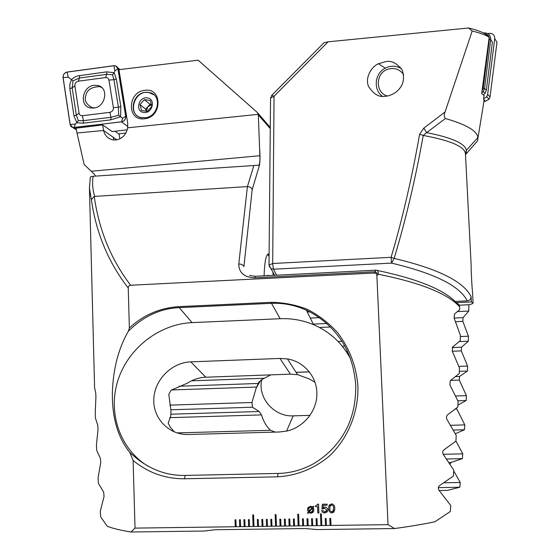 <?xml version="1.0" encoding="UTF-8"?>
<svg xmlns="http://www.w3.org/2000/svg" width="560" height="560" viewBox="0 0 560 560"><rect width="100%" height="100%" fill="white"/><g stroke="black" fill="none" stroke-linecap="round" stroke-linejoin="round"><path stroke-width="0.84" d="M445.368 118.524L426.65 132.615L423.836 128.128L445.06 111.972C443.877 114.807 443.982 116.991 445.368 118.524C466.228 124.467 477.064 130.823 477.869 137.578L477.617 140.819L465.507 154.63M489.202 37.303C485.947 35.098 480.277 32.998 472.185 31.017L468.503 28C476.273 29.834 481.915 31.871 485.415 34.118L489.202 37.303L481.67 93.695L484.099 95.452L483.609 98.749L484.169 101.115M445.06 111.972L472.185 31.017M400.225 67.088L398.839 66.941L400.708 68.25M269.241 266.406L271.096 268.674L273.427 269.199L276.605 275.191M473.081 302.911L472.507 291.711C472.038 289.352 470.869 266.553 471.191 265.993L465.479 154.154L466.389 150.276C465.073 143.493 451.829 137.606 426.65 132.615L423.241 135.443C415.352 179.333 405.65 220.318 394.135 258.405C437.955 268.751 463.61 281.484 471.093 296.604L471.366 301.931L473.074 302.995C472.927 303.555 471.52 304.143 468.846 304.759L468.797 311.073L463.015 317.646L462.847 321.356L468.419 336.21L468.307 341.215L461.503 347.214L461.286 350.889L467.607 366.086L467.432 371.035L459.578 376.481L459.305 380.114L466.396 395.647L466.158 400.547L457.926 405.097M385.21 96.264C388.164 96.229 391.601 94.969 395.521 92.491C403.095 86.66 405.286 79.107 402.094 69.839C396.837 63.21 391.475 60.452 385.994 61.565L378.406 63.735C371.756 66.521 364.91 77.224 368.403 86.177C373.429 94.122 379.029 97.482 385.21 96.264M271.957 95.109L323.988 42.735L328.083 41.811L468.503 28M328.083 41.811L274.05 96.222L272.685 263.501L391.104 257.313C402.374 219.226 411.873 178.206 419.594 134.253L423.241 135.443C451.227 140.644 465.304 146.888 465.479 154.154M423.836 128.128L419.594 134.253M455.469 409.073L456.883 409.031L464.786 424.9L464.471 429.751L455.336 433.72M455.889 440.874L462.742 453.845L462.364 458.64L451.038 462.42L450.093 464.205M453.761 470.981L460.257 482.475L459.802 487.221L447.552 490.371L439.215 490.525M274.05 96.222L271.733 95.34L270.557 98.203L274.05 96.222M471.366 301.931L456.295 302.61M471.093 296.604C471.009 299.082 469.728 300.51 467.243 300.881C459.83 285.929 434.602 273.343 391.566 263.116L394.135 258.405L391.104 257.313L391.566 263.116L273.427 269.199L272.685 263.501L269.031 265.118M455.084 301.434L467.243 300.881M468.846 304.759L459.319 305.193M309.988 311.899L307.265 312.025M310.065 415.352L293.174 415.856C274.092 416.99 257.194 397.467 261.835 379.54M296.079 372.358L309.414 371.875M275.254 432.103L270.564 430.297C266.469 426.531 263.445 421.4 261.506 414.911L259.203 411.495L252.462 407.232L251.965 402.5L256.179 388.073L258.86 382.214L261.849 379.533L270.753 374.871M468.797 311.073L457.639 311.57M319.494 317.653L310.261 318.059M467.607 366.086L458.857 366.401M309.358 371.812L296.03 372.295M264.292 378.245L191.534 380.821M467.432 371.035L459.354 371.322M466.396 395.647L455.623 395.99M251.965 402.5L169.792 405.132M466.158 400.547L457.842 400.806M252.462 407.232L170.807 409.78M464.786 424.9L450.604 425.292M270.564 430.297L176.967 432.901M464.471 429.751L453.341 430.052M468.419 336.21L460.334 336.539M341.999 341.32L338.093 341.481M468.307 341.215L459.375 341.565M344.841 346.115L342.293 346.22M462.742 453.845L443.205 454.307M462.364 458.64L446.579 459.004M460.257 482.475L444.059 482.79M459.802 487.221L438.34 487.627M403.683 74.697C399.651 69.09 394.282 67.298 387.59 69.321C375.396 73.262 375.179 92.68 387.254 95.998M401.401 68.67C396.977 65.982 392.266 65.513 387.275 67.256L384.685 68.488C374.542 73.983 373.247 89.845 382.382 96.264M483.399 32.97L484.225 32.886C488.551 32.998 490.714 35.224 490.728 39.564L484.547 88.438L483.259 91.553L481.768 92.967M482.062 90.825L483.189 88.207L489.37 39.291L490.728 39.564L492.401 42.168L486.311 90.272L485.037 93.331L483.441 94.815M489.37 39.291C489.461 36.281 488.047 34.503 485.128 33.943M487.704 33.558L489.594 33.362C493.01 33.453 494.718 35.203 494.725 38.619L496.972 42.28L490.035 96.838L489.104 99.148L485.506 101.178L483.966 101.311M494.725 38.619L487.648 94.423L486.703 96.782L483.63 98.77M127.631 127.813L127.708 123.165L118.937 69.657L198.135 60.2L257.215 112.364L258.314 114.331L127.631 127.813C126.21 134.666 122.346 138.726 116.025 139.993L112.637 139.874C107.744 138.579 104.72 135.443 103.565 130.473L76.993 133.035L76.055 128.17L102.683 124.971L103.53 130.298M145.355 92.302C132.034 93.345 128.296 115.073 141.071 117.53L145.194 117.761C158.256 116.83 162.379 95.676 150.143 92.687L145.355 92.302M144.571 118.734C126.826 121.499 127.134 91.889 144.753 90.335C162.484 87.318 162.421 117.25 144.571 118.734M267.624 254.24L269.08 256.41M272.818 271.887L273.266 275.359M269.108 253.848C266.287 253.33 264.621 260.659 264.103 275.821M258.314 114.331L259.861 155.722L91.245 171.255L94.703 174.608L95.452 176.113M325.22 518.511L325.5 525.511L326.417 525.497L326.13 518.497L325.22 518.511L325.507 525.504L321.846 525.56L321.377 513.905L320.46 513.919L320.936 525.567L321.846 525.56L317.282 525.623L317.002 518.63L316.092 518.644L316.372 525.63L317.282 525.623L312.725 525.686L312.445 518.7L311.535 518.707L311.815 525.693L312.725 525.686M325.507 525.504L330.995 525.434L330.708 518.427L329.791 518.441L330.078 525.448L388.024 524.65L394.52 528.549C410.081 526.442 423.556 524.174 434.938 521.738L450.247 511.567L450.807 505.596L438.907 490.161C437.983 488.334 438.179 486.829 439.495 485.653L453.362 476.035L453.817 470.176L443.268 454.398C442.442 452.578 442.603 451.108 443.765 449.981L455.875 441.189L456.232 435.449L446.768 419.069L446.411 417.263L447.146 415.142L457.828 407.029L458.101 401.394L449.911 384.958L450.24 380.709L459.27 373.534L459.466 368.011L452.312 351.26L452.571 347.095L460.243 340.69L460.362 335.279L454.174 318.213L454.37 314.132L459.662 309.68L459.711 306.901C447.783 293.643 420.623 282.751 378.238 274.225L376.88 275.639L388.024 524.65M128.247 288.008C108.43 262.486 96.131 233.03 91.364 199.633L89.439 188.048L94.591 387.681L95.697 392.833L95.921 396.844L95.256 412.713L95.417 418.033L97.741 425.236L98.042 429.331L96.425 444.913L96.67 450.345L100.366 458.318L100.737 462.497L98.084 477.771L98.406 483.315L103.621 492.093L104.076 496.363L100.268 511.301L100.688 516.964L107.338 526.33C112.791 528.423 120.652 530.313 130.921 532L135.023 528.115L133.112 460.418C148.043 472.731 165.151 478.849 184.436 478.779L277.55 476.826C296.786 475.72 314.839 468.391 329.616 455.812C348.299 437.983 358.519 412.314 357.924 386.183C356.335 366.289 349.587 348.481 337.673 332.745C329.028 323.19 319.039 315.448 307.713 309.519C295.946 304.85 283.703 302.456 270.977 302.344L179.011 306.635C159.999 307.818 143.451 314.944 129.374 328.013L128.247 288.008C128.24 286.342 129.031 285.425 130.613 285.243L374.129 273.028C375.844 273.049 376.754 273.917 376.88 275.639M135.023 528.115L236.152 526.729L235.907 519.82L235.018 519.834L235.256 526.743L240.604 526.666L240.366 519.757L239.47 519.771L239.715 526.68L240.604 526.659M240.604 526.666L245.07 526.61L244.825 519.694L243.929 519.701L244.174 526.617L249.536 526.547L249.291 519.624L248.395 519.638L248.64 526.561L254.009 526.484L253.596 514.948L252.7 514.962L253.113 526.498L258.489 526.421L258.244 519.491L257.348 519.505L257.593 526.435L258.489 526.414M258.489 526.421L262.976 526.365L262.724 519.428L261.828 519.442L262.08 526.372L267.47 526.302L267.218 519.365L266.315 519.372L266.574 526.316L271.971 526.239L271.712 519.295L270.809 519.309L271.068 526.253L276.472 526.176L276.038 514.598L275.142 514.612L275.569 526.19L276.472 526.169M276.472 526.176L280.987 526.12L280.721 519.162L279.818 519.176L280.084 526.127L285.502 526.057L285.236 519.099L284.333 519.113L284.599 526.064L290.024 525.994L289.758 519.029L288.848 519.043L289.114 526.008L294.553 525.931L294.28 518.966L293.377 518.98L293.643 525.945L294.553 525.924M294.553 525.931L299.082 525.868L298.634 514.255L297.724 514.269L298.179 525.882L303.625 525.805L303.352 518.833L302.442 518.847L302.715 525.819L308.168 525.742L307.895 518.763L306.985 518.777L307.258 525.756L312.725 525.679M327.789 509.908L327.67 511.014L324.786 513.037L322.532 512.232L321.72 510.58L322.889 510.566L324.716 511.959L326.543 510.72L326.62 510.02L324.576 508.137L321.888 508.977L322.413 504.231L327.096 504.154L327.138 505.232L323.302 505.295L323.043 507.696L324.702 507.066C326.536 507.115 327.565 508.06 327.789 509.908M318.535 504.063L318.892 513.009L317.842 513.023L317.583 506.702L315.602 506.737L315.56 505.778L317.646 504.616L317.744 504.077L318.535 504.063M308.637 512.519L307.916 513.387L307.517 513.128L308.266 512.113L307.552 509.789L307.762 508.123L310.611 506.219L312.823 506.982L313.474 506.121L313.873 506.471L313.187 507.374L313.852 509.691L313.67 511.273L310.828 513.254L308.637 512.519L310.828 513.254L313.047 512.372M334.768 508.34L334.558 510.734L331.891 512.925C329.63 512.477 328.559 510.979 328.664 508.445L328.902 505.96L331.52 503.839C333.788 504.294 334.873 505.792 334.768 508.34M116.949 139.853L113.155 137.193L113.995 140.049M119.861 138.873L119.105 134.19L115.017 131.271M133.112 460.418L129.731 452.34C117.698 437.402 111.916 417.277 112.385 391.958C113.267 368.34 118.594 348.089 128.38 331.205L129.374 328.013M89.439 188.048L89.425 186.823M91.245 171.255L84.154 164.5L76.993 133.035M94.703 196.336C92.631 189.77 92.106 183.078 93.114 176.267L258.958 165.186L259.21 166.075L252.189 189.728L243.915 266.581C243.166 264.894 241.451 264.033 238.77 264.005L247.415 186.585L94.234 196.42C98.966 230.013 111.097 259.623 130.613 285.243M253.876 165.515L247.415 186.585C249.928 186.648 251.517 187.698 252.189 189.728M259.861 155.722C260.064 160.433 259.763 163.59 258.958 165.186M93.114 176.267C91.063 176.526 90.132 176.869 90.328 177.303L89.439 188.02M91.364 199.633L94.234 196.42M130.921 532L204.036 531.041L215.425 529.732L304.892 528.542L317.233 529.557L394.52 528.549M377.251 270.438C418.061 279.027 444.556 289.905 456.743 303.072L458.892 304.521L459.711 306.901M188.405 434.49L279.524 431.984L287.175 430.983C304.129 427.028 317.072 410.634 316.904 393.596C316.855 376.537 303.968 361.62 287.448 358.918L279.944 358.442L190.792 361.851C171.78 362.46 154.553 379.645 153.811 398.958C152.789 418.271 168.896 435.155 188.405 434.49M315.021 382.27L309.022 378.819L297.542 374.64L290.416 374.164L205.779 377.209C199.262 377.489 193.193 379.449 187.572 383.089L171.01 390.257L168.798 394.394L170.954 410.354L170.835 415.744L168.21 423.178L170.331 427.259L174.461 431.991M185.283 475.419L278.068 473.431C289.919 473.228 301.504 470.141 312.809 464.177C328.657 454.937 340.445 442.085 348.166 425.607C352.996 413.966 355.719 403.305 355.796 385.308C354.137 367.381 350.455 356.958 344.659 345.793C335.552 330.022 322.777 318.136 306.32 310.135C294.623 305.018 282.898 302.757 271.145 303.352L179.228 307.622C160.293 308.483 143.346 316.344 128.38 331.205M129.731 452.34C146.391 468.188 164.906 475.881 185.283 475.426L184.436 478.779M374.129 273.028L375.34 271.74L378.238 274.225C378.322 271.341 377.559 269.997 375.949 270.186L375.613 270.186M350.658 359.044C342.237 343.175 329.868 331.716 313.544 324.66C302.911 320.229 291.788 318.248 280.175 318.724L192.08 322.616C159.39 324.044 128.331 348.033 117.985 380.184C107.541 412.279 119.686 449.001 148.015 466.193M267.302 275.66L267.918 275.24L268.422 275.604M112.259 131.6L102.683 124.971M307.923 513.38L307.517 513.128L308.273 512.106L307.552 509.789L308.427 507.038M312.83 506.975L313.481 506.121M310.611 507.171L308.749 508.424L308.931 511.287L312.165 507.766L310.611 507.171L309.183 507.696M312.249 511.735L312.802 509.782L312.487 508.193L309.239 511.721L310.793 512.302L312.669 511.007L312.48 508.2M308.931 511.287L312.158 507.773L310.604 507.171M318.892 513.002L317.842 513.023L317.59 506.695L315.602 506.737L315.567 505.778M317.317 505.197L317.751 504.077M327.138 512.015L323.883 512.939L322.322 512.001L321.727 510.58M326.221 511.322L326.627 510.02L324.576 508.137L323.05 508.809M322.931 508.949L321.888 508.977L322.42 504.231M327.138 505.225L323.302 505.295M333.942 512.001L331.891 512.925C329.637 512.47 328.559 510.972 328.671 508.438L328.664 508.445M328.671 508.438L328.902 505.953L329.567 504.679M333.053 511.322L333.599 508.354C333.774 506.527 333.102 505.379 331.576 504.91L330.414 505.414M331.569 504.917L330.015 506.205L329.84 508.424C329.665 510.244 330.337 511.385 331.856 511.854L333.431 510.531L333.592 508.361C333.767 506.534 333.095 505.386 331.569 504.917L331.576 504.91M311.542 518.707L311.822 525.686M306.992 518.777L307.265 525.749M302.449 518.847L302.722 525.812M288.855 519.043L289.121 526.001M284.34 519.113L284.606 526.057M279.825 519.176L280.091 526.12M297.731 514.269L298.186 525.875M293.384 518.98L293.65 525.938M266.322 519.372L266.581 526.309M320.467 513.919L320.936 525.56M316.099 518.644L316.379 525.623M261.835 519.442L262.087 526.365M257.355 519.505L257.607 526.428M275.149 514.612L275.583 526.183M270.823 519.309L271.075 526.246M243.943 519.701L244.188 526.61M239.484 519.771L239.722 526.673M235.025 519.834L235.27 526.736M253.127 526.491L252.714 514.962M248.402 519.638L248.654 526.554M329.798 518.441L330.085 525.441M142.191 117.866C126.756 116.06 133.644 89.635 148.75 92.498L153.979 94.815M147.434 111.384L151.795 106.393L150.241 100.513L144.34 99.624L139.993 104.608L141.533 110.481L147.434 111.384M147.343 97.923C156.205 98.868 152.285 114.121 143.598 112.42C134.771 111.412 138.698 96.264 147.343 97.923M151.55 104.531L149.982 104.293L147.833 106.757L151.592 104.713M146.314 111.377L147.833 106.757L145.691 109.214L146.258 111.37M145.691 109.214L139.993 104.608M149.982 104.293L144.34 99.624M101.836 87.591L99.694 86.632C91.441 86.926 86.821 89.929 85.834 95.634C84.035 100.24 86.107 104.244 92.05 107.646L94.808 107.87M118.636 133.861L125.923 133.007M93.8 108.045C105.434 107.177 109.13 88.025 98.196 85.561L94.157 85.288C82.348 86.247 78.918 105.784 90.237 107.87L93.8 108.045M108.934 80.066C108.507 78.295 107.387 77.462 105.574 77.567L78.302 81.193C75.957 81.823 74.816 83.356 74.879 85.806L79.065 113.176C79.471 114.954 80.577 115.808 82.383 115.724L109.9 112.329C112.301 111.706 113.463 110.152 113.386 107.653L108.934 80.066L113.946 79.709L112.511 74.753L106.715 74.347L105.574 77.567M117.943 68.67L115.612 65.842L113.89 65.688L67.13 72.051C64.337 72.807 62.972 74.641 63.035 77.553L70.105 124.509L72.912 127.554L121.527 121.87C124.439 121.128 125.839 119.252 125.741 116.235L117.943 68.67L119.084 69.636M112.049 131.621L127.218 129.829M63.105 77.532L70.168 124.488C70.651 126.595 71.946 127.61 74.074 127.519L121.534 121.8C124.39 121.072 125.769 119.224 125.671 116.256L117.88 68.698C117.369 66.612 116.039 65.632 113.89 65.758L67.123 72.121C64.379 72.863 63.042 74.669 63.105 77.532L68.222 77.175L67.123 72.121M112.511 74.753L114.156 72.716L116.333 78.96L120.827 106.519L120.61 116.76L110.901 119.833L83.405 123.172L76.86 122.808L73.969 115.892L69.825 88.606L69.811 84.616L71.407 79.576L74.585 77.224L77.609 75.929L106.743 71.855L114.156 72.716L114.933 70.889L113.89 65.758M106.743 71.855L106.715 74.347L79.513 77.994L73.038 80.815L68.222 77.175M73.038 80.815L72.17 87.871L76.321 115.171L78.337 120.652L83.447 120.652L110.929 117.299L118.65 115.283L122.668 118.321L125.671 116.256M78.337 120.652L75.341 124.068L74.074 127.519M118.65 115.283L118.419 107.261L113.386 107.653M477.869 137.578L466.389 150.276L466.165 153.629M286.58 431.116L293.174 415.856M459.578 376.481L455.798 376.614M258.132 383.474L179.137 386.225M459.305 380.114L450.688 380.408M256.606 387.051L171.528 389.963M259.203 411.495L170.786 414.204M261.506 414.911L169.757 417.669M463.015 317.646L454.104 318.031M326.886 323.519L313.271 324.107M462.847 321.356L455.567 321.671M330.554 326.998L319.459 327.467M461.503 347.214L452.207 347.578M347.634 351.652L346.332 351.701M461.286 350.889L452.305 351.232M349.181 355.194L348.551 355.215M451.038 462.42L448.945 462.469M483.189 88.207L484.547 88.438L486.311 90.272M484.225 32.886L484.197 33.397M487.648 94.423L490.035 96.838M484.267 100.023L485.506 101.178M259.679 149.632C260.26 157.024 260.106 162.505 259.21 166.075M270.27 128.625L258.384 114.954M257.796 113.043L270.284 127.47M375.55 270.074L375.34 271.74L254.716 277.816C244.209 277.347 238.896 272.748 238.77 264.005M205.779 377.209L190.792 361.851M290.416 374.164L279.944 358.442M179.011 306.628L179.228 307.622L192.08 322.616M270.977 302.344L280.175 318.724M277.55 476.826L278.068 473.431M254.716 277.816L255.465 276.255L375.452 270.193M113.155 137.193L103.565 130.473M126.693 116.963L125.741 116.235M127.813 126.546L121.527 121.87M76.223 129.024L74.074 127.589M114.933 70.889L117.88 68.698M122.668 118.321L121.534 121.8M75.341 124.068L70.168 124.488M120.827 106.519L118.419 107.261L113.946 79.709L116.333 78.96M110.901 119.833L110.929 117.299L109.9 112.329M83.405 123.172L83.447 120.652L82.383 115.724M73.969 115.892L76.321 115.171L79.065 113.176M69.825 88.606L72.17 87.871L74.879 85.806M79.562 75.516L79.513 77.994L78.302 81.193M477.932 138.117L484.211 99.799M270.557 98.203L269.003 265.153L274.638 275.289M378.406 63.735L385.259 68.173M256.179 388.073L260.631 380.394M451.01 462.434L448.952 462.476M483.259 91.553L485.037 93.331M486.703 96.782L489.104 99.148M269.101 254.45L267.911 254.513M297.542 374.64L287.448 358.918M306.32 310.135L313.544 324.66M255.08 276.276L249.55 275.457M267.554 275.646L267.918 275.24M92.05 107.646L92.68 108.129M99.491 86.576L98.196 85.561M119.966 69.531L117.544 67.48M76.384 129.864L72.912 127.554"/></g></svg>
